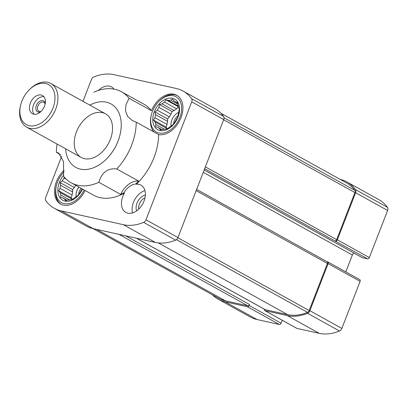 <?xml version="1.0" encoding="UTF-8"?>
<svg xmlns="http://www.w3.org/2000/svg" width="408" height="408" viewBox="0 0 408 408"><rect width="100%" height="100%" fill="white"/><g stroke="black" fill="none" stroke-linecap="round" stroke-linejoin="round"><path stroke-width="0.61" d="M159.691 128.607L160.39 130.019L162.991 129.336A15.601 10.618 -61 0 0 165.449 129.035L166.908 129.208L169.177 127.424A15.601 10.618 -61 0 0 171.584 125.633L173.288 124.46L174.741 122.12A15.601 10.618 -61 0 0 176.455 119.325L177.827 117.045L178.189 114.842A15.601 10.618 -61 0 0 178.75 111.787L179.306 108.951L178.602 107.539A15.601 10.618 -61 0 0 177.857 105.05L177.327 102.347L175.868 102.173A15.601 10.618 -61 0 0 174.42 101.118A15.601 10.618 -61 0 0 174.017 100.909L172.421 99.001L170.717 100.174A15.601 10.618 -61 0 0 168.259 100.48L165.903 99.812L164.531 102.087A15.601 10.618 -61 0 0 162.124 103.882L159.523 104.56L158.967 107.396A15.601 10.618 -61 0 0 157.253 110.191L154.984 111.976L155.514 114.674A15.601 10.618 -61 0 0 154.958 117.728L153.505 120.069L155.101 121.977A15.601 10.618 -61 0 0 155.851 124.466L155.484 126.674L157.84 127.342A15.601 10.618 -61 0 0 159.288 128.398A15.601 10.618 -61 0 0 159.691 128.607L161.665 129.698M157.84 127.342L161.951 129.622M174.017 100.909L174.808 101.347M175.868 102.173L177.48 103.066M168.259 100.48L178.22 106.009M170.717 100.174L177.674 104.035M162.124 103.882L174.221 110.588A15.601 10.618 119 0 1 176.628 108.798L164.531 102.087M154.958 117.728L167.056 124.44A15.601 10.618 119 0 1 167.611 121.385L155.514 114.674M167.255 128.948A15.601 10.618 119 0 1 167.204 128.688L155.101 121.977M155.851 124.466L164.444 129.234M64.245 177.097L64.046 178.016A15.601 10.618 -61 0 0 62.332 180.81L60.063 182.59L60.593 185.293A15.601 10.618 -61 0 0 60.037 188.348L58.584 190.689L60.185 192.596A15.601 10.618 -61 0 0 60.93 195.085L60.562 197.294L62.919 197.962A15.601 10.618 -61 0 0 64.367 199.017A15.601 10.618 -61 0 0 64.77 199.226L66.744 200.318M62.919 197.962L67.029 200.241M64.77 199.226L65.469 200.634L68.07 199.956A15.601 10.618 -61 0 0 70.528 199.65L71.987 199.828L74.256 198.043A15.601 10.618 -61 0 0 76.663 196.253L78.367 195.08L79.82 192.739A15.601 10.618 -61 0 0 81.534 189.944L82.192 188.889M60.037 188.348L72.134 195.06A15.601 10.618 119 0 1 72.695 192.005L60.593 185.293M72.333 199.568A15.601 10.618 119 0 1 72.282 199.308L60.185 192.596M60.93 195.085L69.523 199.854M116.78 168.953A51.995 35.394 119 0 0 136.241 122.16L158.625 134.579A51.995 35.394 119 0 1 136.308 184.258L135.772 183.962A51.995 35.394 -61 0 0 138.628 181.07L116.78 168.953C107.788 167.923 101.806 172.375 98.843 182.294A51.995 35.394 119 0 1 71.099 182.738A51.995 35.394 119 0 1 63.546 176.251L63.526 161.594L58.681 153.051M129.091 98.287L151.475 110.701A51.995 35.394 119 0 0 143.922 104.213L121.538 91.8A51.995 35.394 119 0 1 129.091 98.287L126.011 104.565L125.506 110.94L127.73 116.54L132.452 120.651M93.794 92.239A51.995 35.394 119 0 1 121.538 91.8M61.654 156.295L45.66 197.533A3.534 2.407 -61 0 0 45.788 200.66A54.075 36.812 -61 0 0 54.315 208.299A54.075 36.812 -61 0 0 61.195 210.895L123.369 224.696A54.075 36.812 -61 0 0 143.647 222.38A3.534 2.407 -61 0 0 145.988 219.805L191.745 101.832A3.534 2.407 -61 0 0 191.612 98.711A54.075 36.812 -61 0 0 183.09 91.066A54.075 36.812 -61 0 0 176.21 88.47L114.031 74.669A54.075 36.812 -61 0 0 93.758 76.984A3.534 2.407 -61 0 0 91.418 79.565L82.972 101.327M158.625 134.579A21.838 14.867 -61 0 0 180.234 119.468A21.838 14.867 -61 0 0 176.756 95.278A21.838 14.867 -61 0 0 151.475 110.701M138.628 181.07A18.717 12.74 -61 0 0 120.692 194.417A51.995 35.394 -61 0 0 123.925 192.78L124.455 193.076A15.601 10.618 -61 0 0 125.848 212.435A15.601 10.618 -61 0 0 127.837 213.185A15.601 10.618 -61 0 0 143.407 202.567A15.601 10.618 -61 0 0 140.984 185.156A15.601 10.618 -61 0 0 136.308 184.258M124.455 193.076A51.995 35.394 119 0 1 93.478 195.151L71.099 182.738M64.168 170.172A21.838 14.867 -61 0 0 60.649 204.092A21.838 14.867 -61 0 0 63.429 205.137A21.838 14.867 -61 0 0 85.114 190.511M113.995 89.112A15.601 10.618 -61 0 0 111.552 86.929A15.601 10.618 -61 0 0 98.496 90.403M89.811 105.121A36.287 24.699 119 0 1 120.809 130.754A36.287 24.699 119 0 1 80.401 169.116A36.287 24.699 119 0 1 65.601 148.772M57.059 144.034A51.995 35.394 119 0 0 56.391 152.373L58.609 153.015M136.241 122.16L132.345 120.59M157.253 110.191L169.351 116.902A15.601 10.618 119 0 1 171.064 114.107L158.967 107.396M56.391 152.373L60.568 154.688M120.692 194.417L98.843 182.294M62.332 180.81L74.434 187.522A15.601 10.618 119 0 1 75.735 185.314M64.046 178.016L66.341 179.291M212.415 294.8A54.075 36.812 -61 0 0 218.193 299.197L250.17 316.934A54.075 36.812 -61 0 0 257.05 319.53L279.378 324.482A1.663 1.132 -61 0 0 281.102 323.202L282.234 320.28M279.378 324.482L247.401 306.75L225.073 301.793A54.075 36.812 -61 0 1 218.193 299.197M264.292 309.162A1.663 1.132 -61 0 0 264.71 310.559L296.687 328.292A1.663 1.132 -61 0 0 296.902 328.374L319.224 333.331A54.075 36.812 -61 0 0 339.502 331.015A3.534 2.407 -61 0 0 341.843 328.435L360.106 281.347A1.663 1.132 -61 0 0 359.785 279.643L327.808 261.905A1.663 1.132 -61 0 0 327.593 261.824L327.002 261.696M360.106 281.347L328.129 263.614L309.866 310.702A3.534 2.407 -61 0 1 307.525 313.278A54.075 36.812 -61 0 1 287.247 315.593L264.925 310.636A1.663 1.132 -61 0 1 264.71 310.559M362.187 257.57A0.831 0.566 -61 0 0 362.273 257.642A0.831 0.566 -61 0 0 362.38 257.683L367.608 258.84A1.663 1.132 -61 0 0 369.337 257.555L387.6 210.467A3.534 2.407 -61 0 0 387.473 207.341A54.075 36.812 -61 0 0 378.945 199.701L346.968 181.963A54.075 36.812 -61 0 0 340.18 179.393M354.19 253.154A2.494 1.698 -61 0 0 352.354 255.036L203.255 172.334M345.816 271.896L352.354 255.036M247.401 306.75A1.663 1.132 -61 0 0 249.125 305.465L249.497 304.506L125.741 235.86M93.08 228.608L218.698 298.289A53.035 36.103 -61 0 0 225.446 300.834L247.773 305.791A1.663 1.132 -61 0 0 249.497 304.506M367.608 258.84L334.927 240.95A1.663 1.132 -61 0 0 336.651 239.664L354.919 192.576A2.494 1.698 -61 0 0 354.827 190.368A53.035 36.103 -61 0 0 346.463 182.876L220.84 113.2M335.631 241.102A1.663 1.132 -61 0 0 337.36 239.822L355.623 192.734A3.534 2.407 -61 0 0 355.495 189.608A54.075 36.812 -61 0 0 346.968 181.963M328.129 263.614A1.663 1.132 -61 0 0 327.808 261.905M136.41 238.231L265.083 309.601A1.663 1.132 -61 0 0 265.297 309.677L287.62 314.634A53.035 36.103 -61 0 0 307.505 312.365A2.494 1.698 -61 0 0 309.162 310.544L327.425 263.456A1.663 1.132 -61 0 0 327.099 261.747L196.641 189.389M54.315 208.299L86.292 226.037A54.075 36.812 -61 0 0 93.172 228.633L155.346 242.434A54.075 36.812 -61 0 0 175.624 240.118A3.534 2.407 -61 0 0 177.964 237.538L223.722 119.569A3.534 2.407 -61 0 0 223.589 116.443A54.075 36.812 -61 0 0 215.062 108.803L183.09 91.066M84.456 158.666A24.959 16.988 119 0 1 81.279 157.468A24.959 16.988 119 0 1 78.53 127.403A24.959 16.988 119 0 1 105.493 113.817A24.959 16.988 119 0 1 109.375 141.673A24.959 16.988 119 0 1 84.456 158.666M135.772 183.962A15.601 10.618 -61 0 0 123.925 192.78M76.163 196.681A10.399 7.079 119 0 1 78.866 187.048M74.434 187.522L72.609 189.552L72.695 192.005M72.134 195.06L71.135 197.645L72.282 199.308M78.601 194.723A8.599 5.855 119 0 1 81.116 188.297M132.549 212.92A15.601 10.618 119 0 1 144.942 190.582M136.619 210.885A10.399 7.079 119 0 1 137.884 201.272A10.399 7.079 119 0 1 145.365 195.111M138.72 209.146A8.599 5.855 119 0 1 145.003 197.814M61.19 204.372A21.838 14.867 119 0 1 56.314 185.941L56.467 185.319A20.176 13.734 -61 0 0 64.02 203.602A20.176 13.734 -61 0 0 84.119 189.96M64.066 171.911A20.176 13.734 -61 0 0 63.694 172.283A20.176 13.734 -61 0 0 56.467 185.319M82.503 189.062A17.473 11.893 119 0 1 64.989 201.108A17.473 11.893 119 0 1 63.73 175.063M171.079 126.062A10.399 7.079 119 0 1 178.684 112.358M169.351 116.902L167.53 118.932L167.611 121.385M167.056 124.44L166.051 127.026L167.204 128.688M178.439 106.779L176.628 108.798M174.221 110.588L172.069 111.517L171.064 114.107M173.522 124.108A8.599 5.855 119 0 1 178.077 115.637M154.076 132.054A21.838 14.867 119 0 1 151.235 115.321L151.388 114.699A20.176 13.734 -61 0 0 158.941 132.983A20.176 13.734 -61 0 0 179.867 117.417A20.176 13.734 -61 0 0 173.38 95.763A20.176 13.734 -61 0 0 158.615 101.663A20.176 13.734 -61 0 0 151.388 114.699M158.615 101.663L159.059 101.209A21.838 14.867 119 0 1 177.276 95.589M159.911 130.489A17.473 11.893 119 0 1 159.008 104.035A17.473 11.893 119 0 1 179.566 108.599A17.473 11.893 119 0 1 159.911 130.489M71.135 197.645L58.584 190.689M72.609 189.552L60.063 182.59M166.051 127.026L153.505 120.069M167.53 118.932L154.984 111.976M172.069 111.517L159.523 104.56M178.434 106.763L165.903 99.812M29.243 125.71A22.879 15.575 119 0 1 20.67 104.973A22.879 15.575 119 0 1 28.871 90.194A22.879 15.575 119 0 1 54.993 97.578A22.879 15.575 119 0 1 29.243 125.71M33.706 114.199A10.399 7.079 119 0 1 32.385 113.699A10.399 7.079 119 0 1 31.238 101.169A10.399 7.079 119 0 1 42.473 95.508A10.399 7.079 119 0 1 44.09 107.115A10.399 7.079 119 0 1 33.706 114.199M28.871 90.194L29.427 89.622A24.959 16.988 119 0 1 50.867 83.518A24.959 16.988 119 0 1 54.743 111.374A24.959 16.988 119 0 1 29.83 128.367A24.959 16.988 119 0 1 26.653 127.168A24.959 16.988 119 0 1 20.482 105.748L20.67 104.973M34.155 114.276A10.399 7.079 119 0 1 34.435 102.944A10.399 7.079 119 0 1 43.901 96.706M40.443 111.976A6.237 4.248 119 0 1 38.393 112.134A6.237 4.248 119 0 1 37.674 103.158A6.237 4.248 119 0 1 45.278 103.26M41.065 111.409A5.115 3.483 119 0 1 39.515 111.496A5.115 3.483 119 0 1 38.867 111.251A5.115 3.483 119 0 1 38.301 105.091A5.115 3.483 119 0 1 43.824 102.306A5.115 3.483 119 0 1 45.125 104.086M257.05 319.53L225.073 301.793M341.843 328.435L309.866 310.702M327.425 263.456L196.151 190.643M309.162 310.544L177.883 237.731M247.773 305.791L119.003 234.365M225.446 300.834L96.676 229.408M296.902 328.374L264.925 310.636M319.224 333.331L287.247 315.593M339.502 331.015L307.525 313.278M369.337 257.555L337.36 239.822M387.6 210.467L355.623 192.734M387.473 207.341L355.495 189.608M354.827 190.368L224.028 117.82M354.919 192.576L223.645 119.763M336.651 239.664L205.382 166.852M307.505 312.365L176.414 239.654M287.62 314.634L158.335 242.923M265.297 309.677L136.522 238.257M223.589 116.443L191.612 98.711M223.722 119.569L191.745 101.832M177.964 237.538L145.988 219.805M175.624 240.118L143.647 222.38M155.346 242.434L123.369 224.696M93.172 228.633L61.195 210.895M281.102 323.202L249.125 305.465M362.38 257.683L204.184 169.937M334.927 240.95L204.663 168.698M362.273 257.642L204.179 169.952M63.694 172.283L64.071 171.901M26.653 127.168L81.279 157.468M50.867 83.518L105.493 113.817"/></g></svg>
